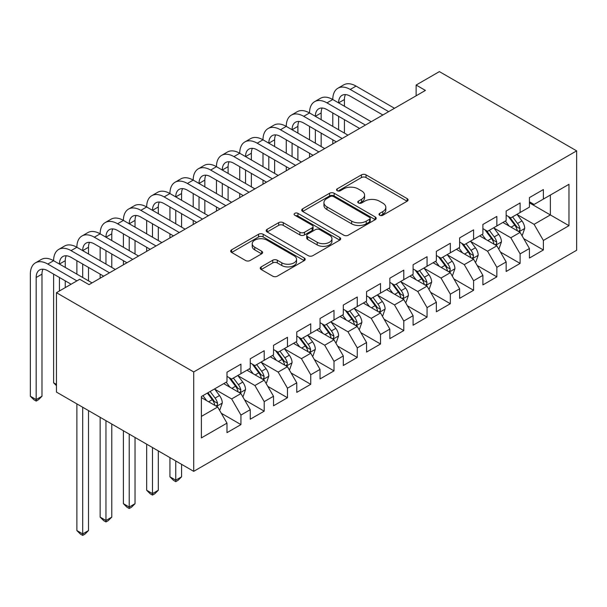 <?xml version="1.0" encoding="UTF-8"?>
<svg xmlns="http://www.w3.org/2000/svg" width="607" height="607" viewBox="0 0 607 607"><rect width="100%" height="100%" fill="white"/><g stroke="black" fill="none" stroke-linecap="round" stroke-linejoin="round"><path stroke-width="0.91" d="M379.663 215.235A2.261 1.305 0 0 0 382.858 215.235L407.122 201.228A3.232 1.867 0 0 0 408.071 199.908A3.232 1.867 0 0 0 407.122 198.595L366.021 174.862A3.232 1.867 0 0 0 361.453 174.862L337.188 188.868A2.261 1.305 0 0 0 336.528 189.794A2.261 1.305 0 0 0 337.188 190.712A2.261 1.305 0 0 0 340.383 190.712L343.524 188.898A10.334 5.964 0 0 1 358.138 188.898L361.567 190.879A10.334 5.964 0 0 1 364.595 195.097A10.334 5.964 0 0 1 361.567 199.316L358.426 201.129A2.261 1.305 0 0 0 357.766 202.055A2.261 1.305 0 0 0 358.426 202.973A2.261 1.305 0 0 0 361.62 202.973L364.761 201.16A10.334 5.964 0 0 1 379.375 201.16L382.805 203.14A10.334 5.964 0 0 1 385.832 207.359A10.334 5.964 0 0 1 382.805 211.577L379.663 213.391A2.261 1.305 0 0 0 379.003 214.317A2.261 1.305 0 0 0 379.663 215.235L379.663 213.391M261.2 266.883A3.232 1.867 0 0 0 260.259 268.203A3.232 1.867 0 0 0 261.2 269.523L272.733 276.177A3.232 1.867 0 0 0 277.3 276.177L304.251 260.623A3.232 1.867 0 0 0 305.192 259.303A3.232 1.867 0 0 0 304.251 257.99L263.142 234.256A3.232 1.867 0 0 0 258.574 234.256L231.631 249.811A3.232 1.867 0 0 0 230.683 251.131A3.232 1.867 0 0 0 231.631 252.451L245.562 260.494A3.232 1.867 0 0 0 250.13 260.494L261.663 253.832A3.232 1.867 0 0 0 262.603 252.512A3.232 1.867 0 0 0 261.663 251.199L254.75 247.208A8.642 4.985 0 0 1 252.224 243.68A8.642 4.985 0 0 1 257.558 239.075A8.642 4.985 0 0 1 266.966 240.152L294.031 255.775A8.642 4.985 0 0 1 296.557 259.303A8.642 4.985 0 0 1 291.223 263.916A8.642 4.985 0 0 1 281.815 262.831L277.3 260.228A3.232 1.867 0 0 0 272.733 260.228L261.2 266.883L261.2 269.523M56.451 292.695L193.716 371.947L193.716 471.343L56.451 392.092L56.451 292.695L79.714 279.266L89.024 284.637L425.431 90.42L416.121 85.048L416.121 95.792M416.121 85.048L439.392 71.611L576.65 150.862L193.716 371.947M343.752 235.175A3.232 1.867 0 0 0 348.319 235.175L375.27 219.62A3.232 1.867 0 0 0 376.211 218.3A3.232 1.867 0 0 0 375.27 216.987L334.161 193.254A3.232 1.867 0 0 0 329.593 193.254L302.65 208.808A3.232 1.867 0 0 0 301.702 210.128A3.232 1.867 0 0 0 302.65 211.448L343.752 235.175M295.677 215.728A2.261 1.305 0 0 1 297.969 216.046L297.969 213.361L339.761 237.489A3.232 1.867 0 0 1 340.702 238.801A3.232 1.867 0 0 1 339.761 240.122L312.81 255.676A3.232 1.867 0 0 1 308.242 255.676L267.141 231.95L267.141 229.309A3.232 1.867 0 0 0 266.192 230.63A3.232 1.867 0 0 0 267.141 231.95M267.141 229.309L278.674 222.655A3.232 1.867 0 0 1 283.241 222.655L299.911 232.276A3.232 1.867 0 0 0 304.479 232.276L312.127 227.86A3.232 1.867 0 0 0 313.075 226.54A3.232 1.867 0 0 0 312.127 225.227L294.774 215.204A2.261 1.305 0 0 1 294.107 214.279A2.261 1.305 0 0 1 295.503 213.072A2.261 1.305 0 0 1 297.969 213.361M193.716 471.343L576.65 250.259L576.65 150.862M529.425 202.844L550.359 214.931L550.359 195.052L568.971 184.308L543.379 199.081L543.379 189.543L529.425 197.601L529.425 207.139L520.116 212.511L520.116 202.973L506.155 211.031L506.155 220.569L496.852 225.941L496.852 216.411L482.891 224.469L482.891 234.006L473.589 239.378L473.589 229.841L459.628 237.898L459.628 247.436L450.326 252.808L450.326 243.27L436.365 251.328L436.365 260.866L427.055 266.238L427.055 256.7L413.101 264.758L413.101 274.296L403.792 279.668L403.792 270.13L389.838 278.196L389.838 287.733L380.528 293.105L380.528 283.568L366.567 291.626L366.567 301.163L357.265 306.535L357.265 296.998L343.304 305.055L343.304 314.593L334.002 319.965L334.002 310.427L320.041 318.485L320.041 328.023L310.738 333.395L310.738 323.857L296.777 331.923L296.777 341.453L287.468 346.832L287.468 337.295L273.514 345.353L273.514 354.89L264.204 360.262L264.204 350.725L250.251 358.783L250.251 368.32L240.941 373.692L240.941 364.154L226.98 372.212L226.98 381.75L201.395 396.523L201.395 437.897L226.98 423.125L217.678 407.001L201.395 397.6M568.971 184.308L568.971 225.675L543.379 240.448L534.077 224.332L517.21 214.597M523.72 238.634L543.379 249.985L543.379 240.448M543.379 249.985L529.425 258.043L529.425 248.513L520.116 253.885L510.813 237.762L493.946 228.027M500.456 252.072L520.116 263.415L520.116 253.885M520.116 263.415L506.155 271.481L506.155 261.943L496.852 267.315L487.55 251.199L470.683 241.457M477.193 265.502L496.852 276.853L496.852 267.315M496.852 276.853L482.891 284.911L482.891 275.373L473.589 280.745L464.279 264.629L447.412 254.887M453.93 278.932L473.589 290.283L473.589 280.745M473.589 290.283L459.628 298.341L459.628 288.803L450.326 294.175L441.016 278.059L424.149 268.324M430.667 292.362L450.326 303.712L450.326 294.175M450.326 303.712L436.365 311.77L436.365 302.233L427.055 307.612L417.753 291.489L400.886 281.754M407.403 305.799L427.055 317.142L427.055 307.612M427.055 317.142L413.101 325.208L413.101 315.67L403.792 321.042L394.489 304.919L377.622 295.184M384.132 319.229L403.792 330.58L403.792 321.042M403.792 330.58L389.838 338.638L389.838 329.1L380.528 334.472L371.226 318.356L354.359 308.614M360.869 332.659L380.528 344.01L380.528 334.472M380.528 344.01L366.567 352.068L366.567 342.53L357.265 347.902L347.955 331.786L331.088 322.051M337.606 346.089L357.265 357.44L357.265 347.902M357.265 357.44L343.304 365.497L343.304 355.96L334.002 361.34L324.692 345.216L307.825 335.481M314.343 359.526L334.002 370.869L334.002 361.34M334.002 370.869L320.041 378.935L320.041 369.397L310.738 374.769L301.429 358.646L284.562 348.911M291.079 372.956L310.738 384.307L310.738 374.769M310.738 384.307L296.777 392.365L296.777 382.827L287.468 388.199L278.165 372.083L261.298 362.341M267.816 386.386L287.468 397.737L287.468 388.199M287.468 397.737L273.514 405.795L273.514 396.257L264.204 401.629L254.902 385.513L238.035 375.779M244.545 399.816L264.204 411.167L264.204 401.629M264.204 411.167L250.251 419.225L250.251 409.687L240.941 415.067L231.639 398.943L214.772 389.208M221.282 413.253L240.941 424.597L240.941 415.067M240.941 424.597L226.98 432.662L226.98 423.125M226.98 376.378L231.639 379.064L240.941 373.692M201.395 416.41L217.678 407.001M250.251 362.948L254.902 365.634L264.204 360.262M231.639 398.943L240.941 393.571L223.725 383.632M250.251 409.687L240.941 393.571M273.514 349.518L278.165 352.204L287.468 346.832M254.902 385.513L264.204 380.141L246.988 370.202M273.514 396.257L264.204 380.141M296.777 336.081L301.429 338.767L310.738 333.395M278.165 372.083L287.468 366.711L270.252 356.772M296.777 382.827L287.468 366.711M320.041 322.651L324.692 325.337L334.002 319.965M301.429 358.646L310.738 353.274L293.522 343.334M320.041 369.397L310.738 353.274M343.304 309.221L347.955 311.907L357.265 306.535M324.692 345.216L334.002 339.844L316.786 329.905M343.304 355.96L334.002 339.844M366.567 295.791L371.226 298.477L380.528 293.105M347.955 331.786L357.265 326.414L340.049 316.475M366.567 342.53L357.265 326.414M389.838 282.354L394.489 285.047L403.792 279.668M371.226 318.356L380.528 312.984L363.312 303.045M389.838 329.1L380.528 312.984M413.101 268.924L417.753 271.61L427.055 266.238M394.489 304.919L403.792 299.547L386.576 289.607M413.101 315.67L403.792 299.547M436.365 255.494L441.016 258.18L450.326 252.808M417.753 291.489L427.055 286.117L409.839 276.177M436.365 302.233L427.055 286.117M459.628 242.064L464.279 244.75L473.589 239.378M441.016 278.059L450.326 272.687L433.11 262.748M459.628 288.803L450.326 272.687M482.891 228.627L487.55 231.32L496.852 225.941M464.279 264.629L473.589 259.257L456.373 249.318M482.891 275.373L473.589 259.257M506.155 215.197L510.813 217.883L520.116 212.511M487.55 251.199L496.852 245.82L479.636 235.88M506.155 261.943L496.852 245.82M529.425 201.767L534.077 204.453L543.379 199.081M510.813 237.762L520.116 232.39L502.899 222.45M529.425 248.513L520.116 232.39M534.077 224.332L550.359 214.931L568.971 225.675M380.566 215.553L382.805 214.263A10.334 5.964 0 0 0 385.832 210.045L385.832 207.359M364.595 195.097L364.595 197.783A10.334 5.964 0 0 1 361.567 202.002L359.329 203.292M407.085 201.251L366.021 177.548A3.232 1.867 0 0 0 361.453 177.548L338.091 191.03M375.225 219.643L334.161 195.94A3.232 1.867 0 0 0 329.593 195.94L302.696 211.471M369.557 219.226A2.261 1.305 0 0 0 370.224 218.3A2.261 1.305 0 0 0 369.557 217.382L333.478 196.547A2.261 1.305 0 0 0 330.284 196.547L326.968 198.459A10.334 5.964 0 0 0 323.941 202.677A10.334 5.964 0 0 0 326.968 206.896L351.635 221.138A10.334 5.964 0 0 0 366.249 221.138L369.557 219.226L369.557 221.912A2.261 1.305 0 0 0 370.224 220.986L370.224 218.3M323.941 202.677L323.941 205.363A10.334 5.964 0 0 0 326.968 209.582L326.968 206.896M369.557 221.912L366.249 223.824A10.334 5.964 0 0 1 351.635 223.824L326.968 209.582M267.186 231.973L278.674 225.341L278.674 222.655M313.075 226.54L313.075 229.226A3.232 1.867 0 0 1 312.127 230.546L304.479 234.962A3.232 1.867 0 0 1 299.911 234.962L283.241 225.341A3.232 1.867 0 0 0 278.674 225.341M297.969 216.046L339.715 240.144M317.211 242.261A8.642 4.985 0 0 0 326.619 243.346A8.642 4.985 0 0 0 331.953 238.741A8.642 4.985 0 0 0 329.426 235.213L319.889 229.704A3.232 1.867 0 0 0 315.321 229.704L307.673 234.12A3.232 1.867 0 0 0 306.725 235.44A3.232 1.867 0 0 0 307.673 236.76L317.211 242.261L317.211 244.947A8.642 4.985 0 0 0 326.619 246.032A8.642 4.985 0 0 0 331.953 241.427L331.953 238.741M306.725 235.44L306.725 238.126A3.232 1.867 0 0 0 307.673 239.446L307.673 236.76M317.211 244.947L307.673 239.446M296.557 259.303L296.557 261.989A8.642 4.985 0 0 1 291.223 266.602A8.642 4.985 0 0 1 281.815 265.517L277.3 262.914A3.232 1.867 0 0 0 272.733 262.914L261.245 269.546M252.224 243.68L252.224 246.366A8.642 4.985 0 0 0 254.75 249.894L254.75 247.208M261.617 253.855L254.75 249.894M304.206 260.646L263.142 236.942A3.232 1.867 0 0 0 258.574 236.942L231.677 252.474M521.838 235.372L522.399 235.053L524.721 228.338A8.718 5.031 -120 0 0 521.937 220.91L516.997 214.317M509.121 226.047L505.365 221.031M503.605 222.86L503.18 222.291M518.477 231.442L519.827 230.228L520.017 228.71A8.718 5.031 -120 0 0 517.521 223.459L512.581 216.866M509.759 217.276L515.859 225.425A4.439 2.565 60 0 1 516.671 226.775L520.017 228.71M508.226 216.388L514.728 225.076A8.718 5.031 60 0 1 517.225 230.319L517.399 230.819M71.11 284.235L47.801 270.775A16.45 9.5 -120 0 0 39.576 269.963A16.45 9.5 -120 0 0 36.17 277.498L36.17 399.588L30.35 396.234L30.35 274.136A24.675 14.249 60 0 1 35.464 262.839L41.276 259.485A24.675 14.249 60 0 1 53.613 260.707A24.675 14.249 60 0 1 58.727 249.409L64.539 246.047A24.675 14.249 60 0 1 76.877 247.277A24.675 14.249 60 0 1 81.991 235.979L87.803 232.618A24.675 14.249 60 0 1 100.147 233.839A24.675 14.249 60 0 1 105.254 222.549L111.073 219.188A24.675 14.249 60 0 1 123.411 220.409A24.675 14.249 60 0 1 128.517 209.112L134.337 205.758A24.675 14.249 60 0 1 146.674 206.979A24.675 14.249 60 0 1 151.78 195.682L157.6 192.328A24.675 14.249 60 0 1 169.937 193.55A24.675 14.249 60 0 1 175.051 182.252L180.863 178.89A24.675 14.249 60 0 1 193.201 180.112A24.675 14.249 60 0 1 198.314 168.822L204.127 165.461A24.675 14.249 60 0 1 216.464 166.682A24.675 14.249 60 0 1 221.578 155.384L227.397 152.031A24.675 14.249 60 0 1 239.735 153.252A24.675 14.249 60 0 1 244.841 141.955L250.661 138.601A24.675 14.249 60 0 1 262.998 139.822A24.675 14.249 60 0 1 268.104 128.525L273.924 125.163A24.675 14.249 60 0 1 286.261 126.385A24.675 14.249 60 0 1 291.375 115.095L297.187 111.734A24.675 14.249 60 0 1 309.524 112.955A24.675 14.249 60 0 1 314.638 101.657L320.45 98.304A24.675 14.249 60 0 1 332.788 99.525A24.675 14.249 60 0 1 337.902 88.227L343.714 84.874A24.675 14.249 60 0 1 356.051 86.095L394.489 108.281M337.902 88.227A24.675 14.249 60 0 1 350.239 89.449L388.67 111.642M382.858 114.996L350.239 96.164A16.45 9.5 -120 0 0 342.014 95.352A16.45 9.5 -120 0 0 338.607 102.879L344.419 99.525L344.419 106.24M345.451 94.593A16.45 9.5 -120 0 0 344.419 99.525M338.607 116.316L338.607 129.746M344.419 119.67L344.419 133.1M332.788 143.905L332.788 139.822M332.788 126.385L332.788 112.955M498.575 248.802L499.129 248.483L501.458 241.768A8.718 5.031 -120 0 0 498.673 234.34L493.734 227.746M485.858 239.477L482.102 234.461M480.342 236.29L479.917 235.721M495.206 244.871L496.556 243.657L496.754 242.14A8.718 5.031 -120 0 0 494.257 236.897L489.31 230.296M486.495 230.706L492.596 238.855A4.439 2.565 60 0 1 493.4 240.205L496.754 242.14M484.955 229.825L491.465 238.505A8.718 5.031 60 0 1 493.961 243.748L494.136 244.257M475.311 262.239L475.865 261.913L478.195 255.198A8.718 5.031 -120 0 0 475.41 247.777L470.471 241.176M462.595 252.907L458.839 247.891M457.079 249.727L456.654 249.151M471.942 258.309L473.293 257.087L473.483 255.57A8.718 5.031 -120 0 0 470.994 250.327L466.047 243.726M463.224 244.143L469.332 252.284A4.439 2.565 60 0 1 470.137 253.635L473.483 255.57M461.692 243.255L468.202 251.935A8.718 5.031 60 0 1 470.698 257.178L470.873 257.687M314.638 101.657A24.675 14.249 60 0 1 326.976 102.879L332.788 99.525L371.226 121.711M326.976 102.879L365.406 125.072M359.594 128.426L326.976 109.601A16.45 9.5 -120 0 0 318.751 108.782A16.45 9.5 -120 0 0 315.344 116.316L321.156 112.955L321.156 119.67M322.188 108.023A16.45 9.5 -120 0 0 321.156 112.955M315.344 129.746L315.344 143.176M321.156 133.108L321.156 146.537M309.524 157.334L309.524 153.252M309.524 139.822L309.524 126.385M291.375 115.095A24.675 14.249 60 0 1 303.712 116.316L309.524 112.955L347.955 135.149M303.712 116.316L342.143 138.502M336.324 141.863L303.712 123.031A16.45 9.5 -120 0 0 295.488 122.212A16.45 9.5 -120 0 0 292.081 129.746L297.893 126.385L297.893 133.1M298.925 121.453A16.45 9.5 -120 0 0 297.893 126.385M292.081 143.176L292.081 156.606M297.893 146.537L297.893 159.967M286.261 170.764L286.261 166.682M286.261 153.252L286.261 139.822M452.048 275.669L452.602 275.343L454.931 268.628A8.718 5.031 -120 0 0 452.147 261.207L447.207 254.606M439.331 266.336L435.568 261.321M433.815 263.157L433.39 262.588M448.679 271.739L450.03 270.525L450.219 269A8.718 5.031 -120 0 0 447.723 263.757L442.784 257.163M439.961 257.573L446.069 265.722A4.439 2.565 60 0 1 446.873 267.072L450.219 269M438.429 256.685L444.931 265.373A8.718 5.031 60 0 1 447.427 270.616L447.609 271.117M428.777 289.099L429.339 288.78L431.66 282.058A8.718 5.031 -120 0 0 428.883 274.637L423.936 268.036M416.061 279.774L412.305 274.759M410.552 276.587L410.12 276.018M425.416 285.169L426.767 283.955L426.956 282.43A8.718 5.031 -120 0 0 424.46 277.187L419.52 270.593M416.698 271.003L422.806 279.152A4.439 2.565 60 0 1 423.61 280.502L426.956 282.43M415.165 270.115L421.668 278.803A8.718 5.031 60 0 1 424.164 284.046L424.339 284.546M268.104 128.525A24.675 14.249 60 0 1 280.442 129.746L286.261 126.385L324.692 148.578M280.442 129.746L318.88 151.932M313.06 155.293L280.442 136.461A16.45 9.5 -120 0 0 272.217 135.649A16.45 9.5 -120 0 0 268.81 143.176L274.63 139.822L274.63 146.537M275.661 134.891A16.45 9.5 -120 0 0 274.63 139.822M268.81 156.606L268.81 170.043M274.63 159.967L274.63 173.397M262.998 184.194L262.998 180.112M262.998 166.682L262.998 153.252M244.841 141.955A24.675 14.249 60 0 1 257.178 143.176L262.998 139.822L301.429 162.008M257.178 143.176L295.617 165.37M289.797 168.723L257.178 149.891A16.45 9.5 -120 0 0 248.953 149.079A16.45 9.5 -120 0 0 245.547 156.606L251.366 153.252L251.366 159.967M252.391 148.32A16.45 9.5 -120 0 0 251.366 153.252M245.547 170.043L245.547 183.473M251.366 173.397L251.366 186.827M239.735 197.632L239.735 193.55M239.735 180.112L239.735 166.682M405.514 302.529L406.075 302.21L408.397 295.495A8.718 5.031 -120 0 0 405.62 288.067L400.673 281.473M392.797 293.204L389.041 288.188M387.289 290.017L386.856 289.448M402.153 298.598L403.503 297.384L403.693 295.867A8.718 5.031 -120 0 0 401.197 290.624L396.257 284.023M393.435 284.433L399.535 292.582A4.439 2.565 60 0 1 400.347 293.932L403.693 295.867M391.902 283.552L398.404 292.233A8.718 5.031 60 0 1 400.901 297.476L401.075 297.984M221.578 155.384A24.675 14.249 60 0 1 233.915 156.606L239.735 153.252L278.165 175.438M233.915 156.606L272.346 178.799M266.534 182.153L233.915 163.329A16.45 9.5 -120 0 0 225.69 162.509A16.45 9.5 -120 0 0 222.283 170.043L228.103 166.682L228.103 173.397M229.127 161.75A16.45 9.5 -120 0 0 228.103 166.682M222.283 183.473L222.283 196.903M228.103 186.827L228.103 200.264M216.464 211.061L216.464 206.979M216.464 193.55L216.464 180.112M382.251 315.966L382.812 315.64L385.134 308.925A8.718 5.031 -120 0 0 382.349 301.497L377.41 294.903M369.534 306.634L365.778 301.618M364.018 303.454L363.593 302.878M378.889 312.036L380.24 310.814L380.43 309.297A8.718 5.031 -120 0 0 377.933 304.054L372.986 297.453M370.171 297.87L376.272 306.011A4.439 2.565 60 0 1 377.084 307.362L380.43 309.297M368.639 296.982L375.141 305.662A8.718 5.031 60 0 1 377.637 310.905L377.812 311.414M198.314 168.822A24.675 14.249 60 0 1 210.652 170.043L216.464 166.682L254.902 188.876M210.652 170.043L249.082 192.229M243.27 195.591L210.652 176.758A16.45 9.5 -120 0 0 202.427 175.939A16.45 9.5 -120 0 0 199.02 183.473L204.832 180.112L204.832 186.827M205.864 175.18A16.45 9.5 -120 0 0 204.832 180.112M199.02 196.903L199.02 210.333M204.832 200.264L204.832 213.694M193.201 224.491L193.201 220.409M193.201 206.979L193.201 193.55M358.987 329.396L359.541 329.07L361.871 322.355A8.718 5.031 -120 0 0 359.086 314.934L354.147 308.333M346.271 320.064L342.515 315.048M340.755 316.884L340.33 316.315M355.619 325.466L356.969 324.252L357.166 322.727A8.718 5.031 -120 0 0 354.67 317.484L349.723 310.89M346.901 311.3L353.008 319.449A4.439 2.565 60 0 1 353.813 320.792L357.166 322.727M345.368 310.412L351.878 319.092A8.718 5.031 60 0 1 354.374 324.343L354.549 324.844M175.051 182.252A24.675 14.249 60 0 1 187.388 183.473L193.201 180.112L231.639 202.306M187.388 183.473L225.819 205.659M220 209.02L187.388 190.188A16.45 9.5 -120 0 0 179.164 189.376A16.45 9.5 -120 0 0 175.757 196.903L181.569 193.55L181.569 200.264M182.601 188.618A16.45 9.5 -120 0 0 181.569 193.55M175.757 210.333L175.757 223.771M181.569 213.694L181.569 227.124M169.937 237.921L169.937 233.839M169.937 220.409L169.937 206.979M335.724 342.826L336.278 342.507L338.607 335.785A8.718 5.031 -120 0 0 335.823 328.364L330.883 321.763M323.007 333.501L319.252 328.486M317.491 330.314L317.066 329.745M332.355 338.896L333.706 337.682L333.896 336.157A8.718 5.031 -120 0 0 331.399 330.914L326.46 324.32M323.637 324.73L329.745 332.879A4.439 2.565 60 0 1 330.549 334.229L333.896 336.157M322.105 323.842L328.615 332.53A8.718 5.031 60 0 1 331.103 337.773L331.285 338.274M151.78 195.682A24.675 14.249 60 0 1 164.125 196.903L169.937 193.55L208.368 215.735M164.125 196.903L202.556 219.097M196.736 222.45L164.125 203.618A16.45 9.5 -120 0 0 155.893 202.806A16.45 9.5 -120 0 0 152.486 210.333L158.306 206.979L158.306 213.694M159.338 202.048A16.45 9.5 -120 0 0 158.306 206.979M152.486 223.771L152.486 237.2M158.306 227.124L158.306 240.554M146.674 251.359L146.674 247.277M146.674 233.839L146.674 220.409M312.453 356.256L313.015 355.937L315.344 349.222A8.718 5.031 -120 0 0 312.559 341.794L307.612 335.201M299.744 346.931L295.981 341.916M294.228 343.744L293.803 343.175M309.092 352.326L310.443 351.112L310.632 349.594A8.718 5.031 -120 0 0 308.136 344.351L303.197 337.75M300.374 338.16L306.482 346.309A4.439 2.565 60 0 1 307.286 347.659L310.632 349.594M298.841 337.28L305.344 345.96A8.718 5.031 60 0 1 307.84 351.203L308.022 351.711M175.757 460.971L175.757 480.183L181.569 476.821L181.569 464.332M181.569 476.821L178.079 480.319L175.757 481.662L173.427 480.319L169.937 476.821L169.937 457.617M169.937 476.821L175.757 480.183L175.757 481.662M128.517 209.112A24.675 14.249 60 0 1 140.854 210.333L146.674 206.979L185.105 229.165M140.854 210.333L179.293 232.527M173.473 235.88L140.854 217.056A16.45 9.5 -120 0 0 132.63 216.236A16.45 9.5 -120 0 0 129.223 223.771L135.042 220.409L135.042 227.124M136.074 215.477A16.45 9.5 -120 0 0 135.042 220.409M129.223 237.2L129.223 250.63M135.042 240.554L135.042 253.992M123.411 264.789L123.411 260.707M123.411 247.277L123.411 233.839M289.19 369.693L289.751 369.367L292.073 362.652A8.718 5.031 -120 0 0 289.296 355.224L284.349 348.63M276.473 360.361L272.718 355.345M270.965 357.174L270.532 356.605M285.829 365.763L287.179 364.541L287.369 363.024A8.718 5.031 -120 0 0 284.873 357.781L279.933 351.18M277.111 351.59L283.211 359.739A4.439 2.565 60 0 1 284.023 361.089L287.369 363.024M275.578 350.709L282.08 359.39A8.718 5.031 60 0 1 284.577 364.632L284.751 365.141M152.486 447.541L152.486 493.612L158.306 490.259L158.306 450.902M158.306 490.259L154.815 493.749L152.486 495.092L150.164 493.749L146.674 490.259L146.674 444.18M146.674 490.259L152.486 493.612L152.486 495.092M105.254 222.549A24.675 14.249 60 0 1 117.591 223.771L123.411 220.409L161.841 242.595M117.591 223.771L156.022 245.956M150.21 249.318L117.591 230.485A16.45 9.5 -120 0 0 109.366 229.666A16.45 9.5 -120 0 0 105.959 237.2L111.779 233.839L111.779 240.554M112.803 228.907A16.45 9.5 -120 0 0 111.779 233.839M105.959 250.63L105.959 264.06M111.779 253.992L111.779 267.421M100.147 278.218L100.147 274.136M100.147 260.707L100.147 247.277M265.927 383.123L266.488 382.797L268.81 376.082A8.718 5.031 -120 0 0 266.033 368.661L261.086 362.06M253.21 373.791L249.454 368.775M247.702 370.611L247.269 370.042M262.565 379.193L263.916 377.979L264.106 376.454A8.718 5.031 -120 0 0 261.609 371.211L256.67 364.617M253.847 365.027L259.948 373.176A4.439 2.565 60 0 1 260.76 374.519L264.106 376.454M252.315 364.139L258.817 372.819A8.718 5.031 60 0 1 261.313 378.07L261.488 378.571M129.223 434.111L129.223 507.042L135.042 503.689L135.042 437.465M135.042 503.689L131.552 507.179L129.223 508.522L126.901 507.179L123.411 503.689L123.411 430.75M123.411 503.689L129.223 507.042L129.223 508.522M81.991 235.979A24.675 14.249 60 0 1 94.328 237.2L100.147 233.839L138.578 256.033M94.328 237.2L132.758 259.386M126.946 262.748L94.328 243.915A16.45 9.5 -120 0 0 86.103 243.103A16.45 9.5 -120 0 0 82.696 250.63L88.508 247.277L88.508 253.992M89.54 242.345A16.45 9.5 -120 0 0 88.508 247.277M82.696 264.06L82.696 277.498M88.508 267.421L88.508 280.851M76.877 274.136L76.877 260.707M242.663 396.553L243.225 396.234L245.547 389.512A8.718 5.031 -120 0 0 242.762 382.091L237.823 375.49M229.947 387.22L226.191 382.213M224.431 384.041L224.006 383.472M239.295 392.623L240.653 391.409L240.842 389.884A8.718 5.031 -120 0 0 238.346 384.641L233.399 378.047M230.584 378.457L236.684 386.606A4.439 2.565 60 0 1 237.489 387.956L240.842 389.884M229.044 377.569L235.554 386.257A8.718 5.031 60 0 1 238.05 391.5L238.225 392.001M105.959 420.681L105.959 520.48L111.779 517.118L111.779 424.035M111.779 517.118L108.289 520.609L105.959 521.952L103.63 520.609L100.147 517.118L100.147 417.32M100.147 517.118L105.959 520.48L105.959 521.952M58.727 249.409A24.675 14.249 60 0 1 71.065 250.63L76.877 247.277L115.315 269.462M71.065 250.63L109.495 272.824M103.683 276.177L71.065 257.345A16.45 9.5 -120 0 0 62.84 256.533A16.45 9.5 -120 0 0 59.433 264.06L65.245 260.707L65.245 267.421M66.277 255.775A16.45 9.5 -120 0 0 65.245 260.707M59.433 277.498L59.433 290.981M65.245 280.851L65.245 287.619M56.451 384.443L53.613 382.805L53.613 274.136M53.613 382.805L56.451 385.642M219.4 409.983L219.954 409.664L222.283 402.949A8.718 5.031 -120 0 0 219.499 395.521L214.559 388.928M206.683 400.658L202.928 395.643M216.031 406.053L217.382 404.839L217.572 403.321A8.718 5.031 -120 0 0 215.083 398.078L210.136 391.477M207.951 392.737L213.421 400.036A4.439 2.565 60 0 1 214.225 401.386L217.572 403.321M207.344 393.086L212.291 399.687A8.718 5.031 60 0 1 214.787 404.93L214.961 405.438M82.696 407.244L82.696 533.91L88.508 530.548L88.508 410.605M88.508 530.548L85.026 534.046L82.696 535.389L80.367 534.046L76.877 530.548L76.877 403.89M76.877 530.548L82.696 533.91L82.696 535.389M35.464 262.839A24.675 14.249 60 0 1 47.801 264.06L53.613 260.707L92.044 282.892M47.801 264.06L76.922 280.882M43.014 269.204A16.45 9.5 -120 0 0 41.982 274.136L41.982 396.234L36.17 399.588L36.17 401.068L33.84 399.725L30.35 396.234M41.982 396.234L38.491 399.725L36.17 401.068M382.805 214.263L382.805 211.577M358.426 202.973L358.426 201.129M361.567 202.002L361.567 199.316M337.188 190.712L337.188 188.868M361.453 177.548L361.453 174.862M366.021 177.548L366.021 174.862M407.122 201.228L407.122 198.595M302.65 211.448L302.65 208.808M329.593 195.94L329.593 193.254M334.161 195.94L334.161 193.254M375.27 219.62L375.27 216.987M351.635 223.824L351.635 221.138M366.249 223.824L366.249 221.138M283.241 225.341L283.241 222.655M299.911 234.962L299.911 232.276M304.479 234.962L304.479 232.276M312.127 230.546L312.127 227.86M339.761 240.122L339.761 237.489M272.733 262.914L272.733 260.228M277.3 262.914L277.3 260.228M281.815 265.517L281.815 262.831M261.663 253.832L261.663 251.199M231.631 252.451L231.631 249.811M258.574 236.942L258.574 234.256M263.142 236.942L263.142 234.256M304.251 260.623L304.251 257.99M519.023 231.76L524.668 228.505M517.521 223.459L521.937 220.91M511.086 227.177L514.728 225.076M356.051 86.095L350.239 89.449M495.76 245.19L501.397 241.935M494.257 236.897L498.673 234.34M487.823 240.607L491.465 238.505M472.496 258.62L478.134 255.365M470.994 250.327L475.41 247.777M464.56 254.037L468.202 251.935M449.233 272.057L454.871 268.795M447.723 263.757L452.147 261.207M441.289 267.475L444.931 265.373M425.962 285.487L431.607 282.232M424.46 277.187L428.883 274.637M418.026 280.904L421.668 278.803M402.699 298.917L408.344 295.662M401.197 290.624L405.62 288.067M394.762 294.334L398.404 292.233M379.436 312.347L385.081 309.092M377.933 304.054L382.349 301.497M371.499 307.764L375.141 305.662M356.172 325.784L361.81 322.522M354.67 317.484L359.086 314.934M348.236 321.202L351.878 319.092M332.909 339.214L338.547 335.959M331.399 330.914L335.823 328.364M324.965 334.632L328.615 332.53M309.638 352.644L315.283 349.389M308.136 344.351L312.559 341.794M301.702 348.061L305.344 345.96M286.375 366.074L292.02 362.819M284.873 357.781L289.296 355.224M278.438 361.491L282.08 359.39M263.112 379.512L268.757 376.249M261.609 371.211L266.033 368.661M255.175 374.929L258.817 372.819M239.848 392.941L245.486 389.686M238.346 384.641L242.762 382.091M231.912 388.359L235.554 386.257M216.585 406.371L222.223 403.116M215.083 398.078L219.499 395.521M208.649 401.788L212.291 399.687M41.982 274.136L36.17 277.498"/></g></svg>
